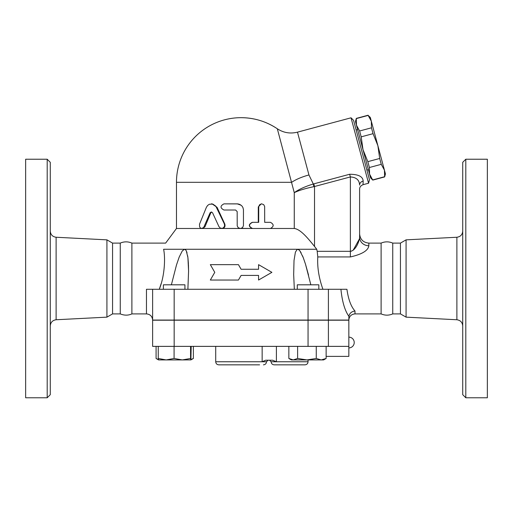 <?xml version="1.0" encoding="UTF-8"?>
<svg xmlns="http://www.w3.org/2000/svg" width="513" height="513" viewBox="0 0 513 513"><rect width="100%" height="100%" fill="white"/><g stroke="black" fill="none" stroke-linecap="round" stroke-linejoin="round"><path stroke-width="0.77" d="M50.274 394.696L50.274 162.307L47.196 159.229L47.196 397.774L50.274 394.696M47.196 397.774L25.65 397.774L25.65 159.229L47.196 159.229M50.274 325.902C50.62 322.331 52.57 320.285 56.116 319.753L106.922 317.149L106.922 239.853L56.116 237.25C52.544 236.743 50.595 234.691 50.274 231.1M106.922 317.149L112.559 313.898L120.254 313.898C124.338 315.553 128.218 315.553 131.886 313.898L131.886 243.104C128.013 241.443 124.133 241.443 120.254 243.104L112.559 243.104L106.922 239.853M120.254 313.898L120.254 243.104M112.559 313.898L112.559 243.104M465.804 397.774L465.804 159.229L462.726 162.307L462.726 394.696L465.804 397.774L487.35 397.774L487.35 159.229L465.804 159.229M406.078 317.149L406.078 239.853L400.441 243.104L400.441 313.898L406.078 317.149L456.884 319.753C460.43 320.285 462.38 322.331 462.726 325.902M191.195 346.371L190.894 359.908L182.32 359.914L190.56 358.472L190.874 359.914M190.56 346.371L190.56 358.472M288.845 346.371L288.845 358.472L291.333 359.914L293.231 359.914L297.617 358.472L306.941 359.914L316.264 358.472L321.202 359.914L326.14 358.472L323.652 359.914L293.231 359.914L288.845 358.472M158.261 346.371L158.261 358.472L166.174 359.914L174.087 358.472L182.32 359.914L158.568 359.914L158.261 358.472M174.087 346.371L174.087 358.472M152.618 320.208L152.618 346.371L348.84 346.371L348.84 320.208L152.618 320.208M381.114 313.898L381.114 243.104C384.987 241.443 388.867 241.443 392.746 243.104L392.746 313.898C388.867 315.566 384.994 315.566 381.114 313.898L354.996 313.898L354.996 311.013C351.027 306.601 348.34 299.355 346.929 289.274L146.462 289.274L146.462 313.898L131.886 313.898M400.441 313.898L392.746 313.898M379.691 158.472L377.876 145.666L384.429 170.13L381.262 164.333L379.691 158.472L367.834 161.646L369.405 167.514L369.565 174.112L363.005 149.655L367.834 161.646M371.476 127.808L371.322 121.209L377.876 145.666L373.047 133.675L371.476 127.808L359.619 130.988L361.19 136.849L363.005 149.655L356.452 125.191L359.619 130.988M384.429 170.13L385.443 173.913L384.635 176.914L384.429 170.13M368.154 115.412L370.303 117.426L371.322 121.209L368.154 115.412L356.298 118.593L356.452 125.191L355.438 121.408L356.298 118.593M372.778 180.095L370.578 177.896L369.565 174.112L372.778 180.095L384.635 176.914M372.727 179.909L384.59 176.728M369.405 167.514L381.262 164.333M361.19 136.849L373.047 133.675M356.144 129.981L357.632 129.584M184.936 289.274L184.936 284.811L163.391 284.811L163.391 289.274M318.829 289.274L318.829 284.811L297.284 284.811L297.284 289.274M316.264 346.371L316.264 358.472M297.617 346.371L297.617 358.472M326.14 346.371L326.14 358.472M326.14 356.375L348.84 356.375L348.84 346.371M156.08 346.371L156.08 358.472L158.427 359.587M191.048 359.491L193.375 358.472L190.894 359.908M193.375 346.371L193.375 358.472M276.398 346.371L276.398 361.761L272.615 360.222L265.625 360.222L262.149 361.761L215.716 361.761C215.896 363.634 216.922 364.66 218.794 364.839L259.597 364.839M304.978 364.839L274.199 364.839L304.978 364.839C306.851 364.66 307.877 363.634 308.056 361.761L271.12 361.761L269.582 360.222M146.462 313.898C150.2 314.264 152.252 316.316 152.618 320.054L348.84 320.054L348.891 316.297C349.603 313.212 351.636 311.449 354.996 311.013M210.33 264.65L214.774 272.345L210.33 280.04L238.442 280.04L241.11 275.423L258.565 275.423L258.565 280.04L271.89 272.345L258.565 264.65L258.565 269.267L241.11 269.267L238.442 264.65L210.33 264.65M258.565 280.04L258.565 275.423M210.33 280.04L214.774 272.345M258.565 269.267L258.565 264.65M238.442 264.65L241.11 269.267M219.006 226.752L220.628 228.285L222.931 228.214L224.598 226.316L224.425 224.059L215.774 206.13L212.799 204.071L209.355 204.257L207.624 205.444L206.386 207.316L199.506 224.239L199.615 226.868L200.359 227.919L201.494 228.458L203.635 227.573L210.131 212.728L211.266 211.991L212.536 212.728L219.006 226.752M211.33 203.86L212.023 203.86L217.063 207.316L224.809 224.059C225.476 226.541 224.585 228.016 222.148 228.484L240.828 228.445L242.617 227.509L243.457 225.611L243.451 209.612L242.905 207.476L241.905 205.957L239.949 204.495L237.987 203.911L223.969 203.86C220.064 205.912 220.064 207.964 223.969 210.016L235.595 210.016L237.166 211.555L237.205 225.906L238.237 227.721L240.315 228.484L221.699 228.484M211.683 212.036L210.792 212.857L204.988 226.752L202.725 228.484L221.693 228.484M270.454 222.328C274.064 224.38 274.064 226.432 270.454 228.484L252.55 228.484C248.529 226.432 248.529 224.38 252.55 222.328L258.693 222.328L258.732 206.438L259.725 204.623L261.611 203.86L263.676 204.623L264.644 206.438L264.682 222.328L270.454 222.328M269.774 222.328L264.682 222.328M241.11 228.388L252.281 228.484C248.356 226.432 248.356 224.38 252.281 222.328L258.283 222.328L258.283 206.938L261.232 203.86L261.713 203.86M311.173 242.296L314.514 246.426C308.153 238.551 300.58 229.189 294.263 228.484L252.55 228.484M224.367 203.86L237.256 203.86L241.11 205.219M202.725 228.484L176.472 228.484L176.472 182.314L291.666 182.314A24.624 7.605 165 0 1 308.954 174.965L297.482 132.155C290.268 133.944 283.548 132.816 277.315 128.769A64.638 64.638 0 0 0 241.11 117.676C254.288 117.766 266.356 121.459 277.315 128.769L294.263 192.664C299.008 190.374 305.556 188.374 313.905 186.668L313.302 183.994C305.158 186.495 298.81 189.387 294.263 192.664L294.263 228.484L240.315 228.484M322.927 289.274C318.9 278.04 317.188 267.26 317.784 256.942L317.784 256.968M359.549 238.147L359.613 237.205C359.504 240.796 355.951 250.511 350.379 251.319L317.201 251.319L317.784 256.942L350.379 256.942C361.998 254.313 368.154 250.581 368.847 245.753L368.847 243.104C363.242 242.559 360.164 239.481 359.613 233.87L359.613 237.205A9.234 8.541 180 0 0 368.847 245.753M152.618 320.054L152.618 289.274L152.618 320.054M185.783 249.998L184.52 249.26L163.609 249.26C166.372 241.097 166.372 241.097 163.609 249.26C165.417 257.571 164.846 275.596 159.293 289.274M159.306 289.242L161.127 283.689M188.579 271.499L188.451 264.573M188.412 263.797L187.97 258.09M187.886 257.436L187.649 255.801M187.04 252.89L186.328 250.902M171.38 284.811L176.485 264.977L179.172 257.128L182.269 250.94L184.52 249.26L185.373 249.581L186.302 250.844L187.912 257.609L188.579 271.12L187.886 289.274M294.334 289.274L293.673 274.558L294.02 260.501L295.405 252.146L297.168 249.382L298.63 249.581L299.881 250.844L303.241 257.609L305.53 264.304L310.84 284.811M317.201 251.319L316.739 249.26L314.514 246.426L314.514 186.546L313.796 183.872L313.302 183.994L308.954 174.965M184.52 249.26L316.739 249.26M308.537 275.128L305.607 264.567M305.37 263.797L303.42 258.09M303.17 257.436L302.51 255.807M301.144 252.883L299.925 250.902M299.143 249.998L297.7 249.26M313.905 186.668L350.379 176.934C356.279 177.293 359.356 180.012 359.613 185.097A4.617 4.117 0 0 1 363.159 181.089C362.928 176.587 358.433 174.311 349.661 174.26L350.379 176.934L350.379 251.319L351.674 251.081M353.143 250.254L359.433 238.891M359.613 189.156L359.613 237.205L359.613 189.156C359.613 187.149 360.748 185.661 363.037 184.699L363.159 181.089M297.482 132.155L351.039 117.804L368.565 183.218L363.037 184.699M368.565 183.218L369.488 179.781L353.553 120.318L351.039 117.804M56.116 319.753L56.116 237.25M406.078 239.853L456.884 237.25L456.884 319.753M174.163 320.208L174.163 346.371M328.403 320.208L328.403 346.371M308.056 320.208L308.056 346.371M268.043 360.222L266.504 361.761L262.149 361.761L262.149 346.371M224.809 224.059L224.425 224.059M217.063 207.316L216.492 207.316M204.988 226.752L204.123 226.752M210.792 212.857L210.074 212.857M258.283 206.938L258.693 206.938M340.921 289.274C342.177 301.606 344.819 310.596 348.84 316.232L348.891 316.297M328.403 320.054L328.403 289.274M349.661 174.26L313.796 183.872M350.379 251.319L350.379 256.942M308.056 320.054L308.056 289.274M174.163 320.054L174.163 289.274M456.884 237.25C460.456 236.743 462.405 234.691 462.726 231.1M400.441 243.104L392.746 243.104M356.246 118.407L368.103 115.226M366.898 170.117L368.385 169.72M156.42 358.677L158.555 359.908M348.84 347.91A5.386 5.386 0 0 0 354.226 342.524A5.386 5.386 0 0 0 348.84 337.137M308.056 359.914L308.056 361.761M271.12 361.761C271.3 363.634 272.326 364.66 274.199 364.839M266.504 361.761C266.324 363.634 265.298 364.66 263.425 364.839M215.716 346.371L215.716 361.761M241.11 117.676A64.638 64.638 0 0 0 176.472 182.314M354.996 313.898C351.258 314.264 349.206 316.316 348.84 320.054M381.114 243.104L368.847 243.104M176.472 228.484L165.641 243.104L131.886 243.104"/></g></svg>
